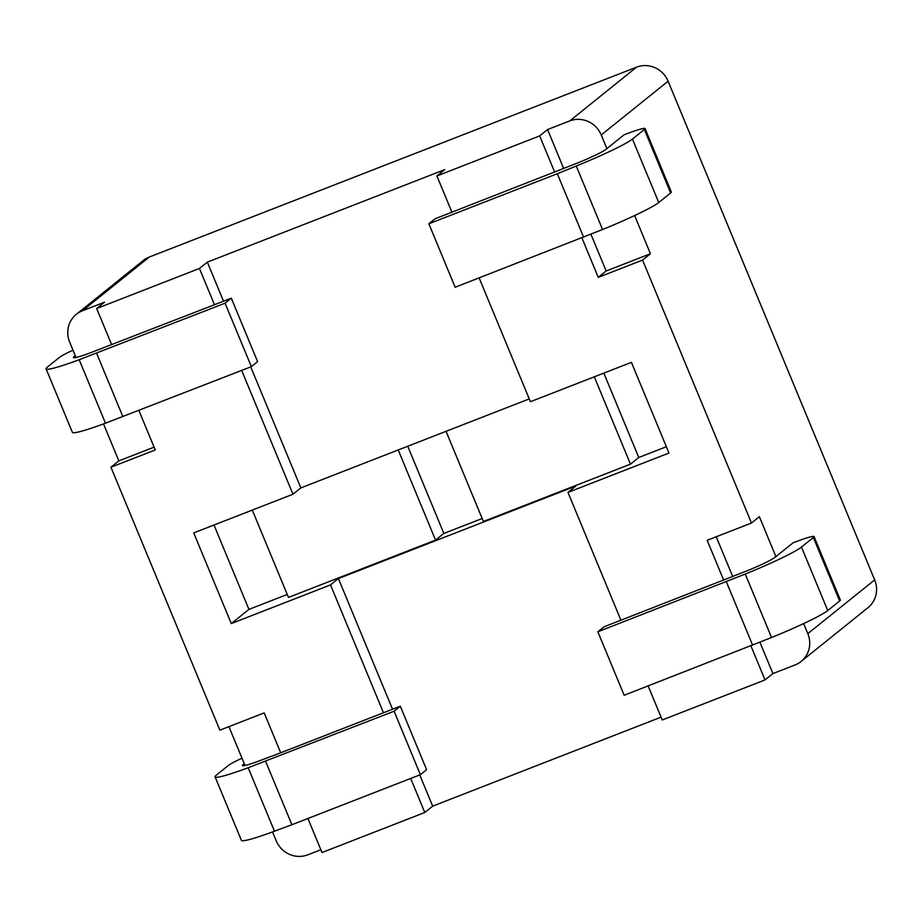 <?xml version="1.0" encoding="UTF-8"?>
<svg xmlns="http://www.w3.org/2000/svg" width="922" height="922" viewBox="0 0 922 922"><rect width="100%" height="100%" fill="white"/><g stroke="black" fill="none" stroke-linecap="round" stroke-linejoin="round"><path stroke-width="1.38" d="M803.638 623.572L807.822 633.656A24.606 23.695 51.2 0 1 801.091 661.466L867.936 607.713A24.606 23.695 -128.8 0 0 874.667 579.903L668.104 81.205A24.606 23.695 -128.8 0 0 636.56 67.168L149.249 257.054A24.606 23.695 -128.8 0 0 143.221 260.534L76.376 314.287A24.606 23.695 51.2 0 1 82.404 310.806L104.555 302.174L96.672 308.513L199.44 268.463L214.469 304.733L231.307 298.175L257.595 361.643L251.36 366.656L105.465 423.198A59.066 4.645 157.5 0 1 72.389 432.337L46.1 368.869A59.066 4.645 157.5 0 1 47.506 366.979L59.4 357.413A29.539 2.328 157.5 0 1 72.999 350.187M320.844 849.727L307.752 854.832A24.606 23.695 51.2 0 1 276.208 840.795L272.543 831.921M801.091 661.466A24.606 23.695 51.2 0 1 795.052 664.946L772.901 673.579L765.018 679.929L662.238 719.978L648.131 685.922M661.074 717.155L432.672 806.151L424.788 812.489L322.008 852.539L307.913 818.494M199.44 268.463L207.335 262.125L444.784 169.602L436.901 175.952L539.67 135.903L547.564 129.553L569.715 120.932A24.606 23.695 51.2 0 1 601.248 134.969L606.895 148.592M76.019 357.482L69.646 342.097A24.606 23.695 51.2 0 1 76.376 314.287M634.636 215.552L650.448 253.746L642.565 260.085L751.476 523.028L759.371 516.689L775.909 556.611M716.233 536.765L732.748 576.619M759.924 642.254L772.901 673.579M839.642 600.983L827.749 610.548A59.066 4.645 -22.5 0 1 771.553 637.528L624.159 695.269L597.859 631.801L604.094 626.799L746.785 570.925A29.539 2.328 157.5 0 0 774.883 557.43L793.001 542.862A29.539 2.328 -22.5 0 1 814.068 536.569L840.357 600.038A29.539 2.328 -22.5 0 1 839.642 600.983L813.354 537.514A29.539 2.328 -22.5 0 0 814.068 536.569M428.857 223.781L435.08 218.779L577.783 162.906A29.539 2.328 157.5 0 0 605.881 149.41L623.998 134.843A29.539 2.328 -22.5 0 1 645.054 128.55L671.343 192.018A29.539 2.328 -22.5 0 1 670.64 192.963L658.746 202.529A59.066 4.645 -22.5 0 1 602.55 229.509L455.145 287.249L428.857 223.781L557.326 173.728L583.614 237.196M557.326 173.728L576.262 166.041A59.066 4.645 -22.5 0 0 632.457 139.061L644.351 129.495A29.539 2.328 -22.5 0 0 645.054 128.55M539.67 135.903L554.698 172.172M451.918 212.221L436.901 175.952M597.859 631.801L745.264 574.06A59.066 4.645 -22.5 0 0 801.46 547.08L813.354 537.514M752.629 645.216L726.34 581.747M620.921 620.229L567.975 492.394L668.98 453.036L631.42 362.358L530.415 401.715L479.129 277.914M751.476 523.028L707.174 540.292L723.701 580.192M581.909 237.864L598.263 277.349L642.565 260.085M231.307 298.175L225.072 303.188L79.177 359.718A59.066 4.645 157.5 0 1 46.1 368.869M75.27 355.673L74.094 356.618A29.539 2.328 -22.5 0 0 73.391 357.563A29.539 2.328 -22.5 0 0 89.918 352.988L214.469 304.733M225.072 303.188L251.36 366.656M96.603 353.241L122.891 416.709M111.689 344.782L96.672 308.513M245.022 765.502L228.921 726.64M244.272 763.693L243.097 764.638A29.539 2.328 -22.5 0 0 242.394 765.583A29.539 2.328 -22.5 0 0 258.932 761.007L280.703 752.801L264.176 712.902L219.874 730.166L110.951 467.224L155.253 449.959L138.899 410.474M103.529 423.913L118.846 460.885L110.951 467.224M280.703 752.801L400.309 706.194L394.086 711.208L248.179 767.738A59.066 4.645 157.5 0 1 215.103 776.889A59.066 4.645 157.5 0 1 216.52 774.999L228.414 765.433A29.539 2.328 157.5 0 1 242.002 758.207M394.086 711.208L420.374 774.676L426.598 769.663L400.309 706.194M420.374 774.676L291.894 824.729L265.605 761.261M291.894 824.729L274.468 831.218A59.066 4.645 157.5 0 1 241.391 840.357L215.103 776.889M410.682 778.445L424.788 812.489M252.294 510.085L288.471 597.421L435.553 540.108L398.212 449.959M213.985 525.01L248.928 609.384L287.249 594.459M603.829 373.11L638.773 457.485L666.364 446.732M446.052 431.323L483.393 521.472L630.475 464.158L594.298 376.821M630.475 464.158L638.773 457.485M407.743 446.248L443.851 533.435L482.171 518.51M435.553 540.108L443.851 533.435M567.975 492.394L575.858 486.044L338.409 578.567L330.514 584.905L231.284 623.572L193.724 532.904L292.966 494.238L300.849 487.899L529.251 398.903M231.284 623.572L248.928 609.384M330.514 584.905L383.471 712.752M338.409 578.567L392.53 709.225M419.74 774.918L432.672 806.151M750.911 645.884L765.018 679.929M207.335 262.125L223.527 301.206M250.738 366.898L300.849 487.899M241.679 370.425L292.966 494.238M118.846 460.885L154.089 447.147M590.921 234.234L606.157 270.999L598.263 277.349M547.564 129.553L563.734 168.611M606.157 270.999L650.448 253.746M636.56 67.168L569.715 120.932M601.248 134.969L668.104 81.205M82.404 310.806L149.249 257.054M874.667 579.903L807.822 633.656M576.262 166.041L602.55 229.509M632.457 139.061L658.746 202.529M644.351 129.495L670.64 192.963M771.553 637.528L745.264 574.06M827.749 610.548L801.46 547.08M74.094 356.618L74.555 357.736M79.177 359.718L105.465 423.198M243.558 765.756L243.097 764.638M274.468 831.218L248.179 767.738"/></g></svg>
